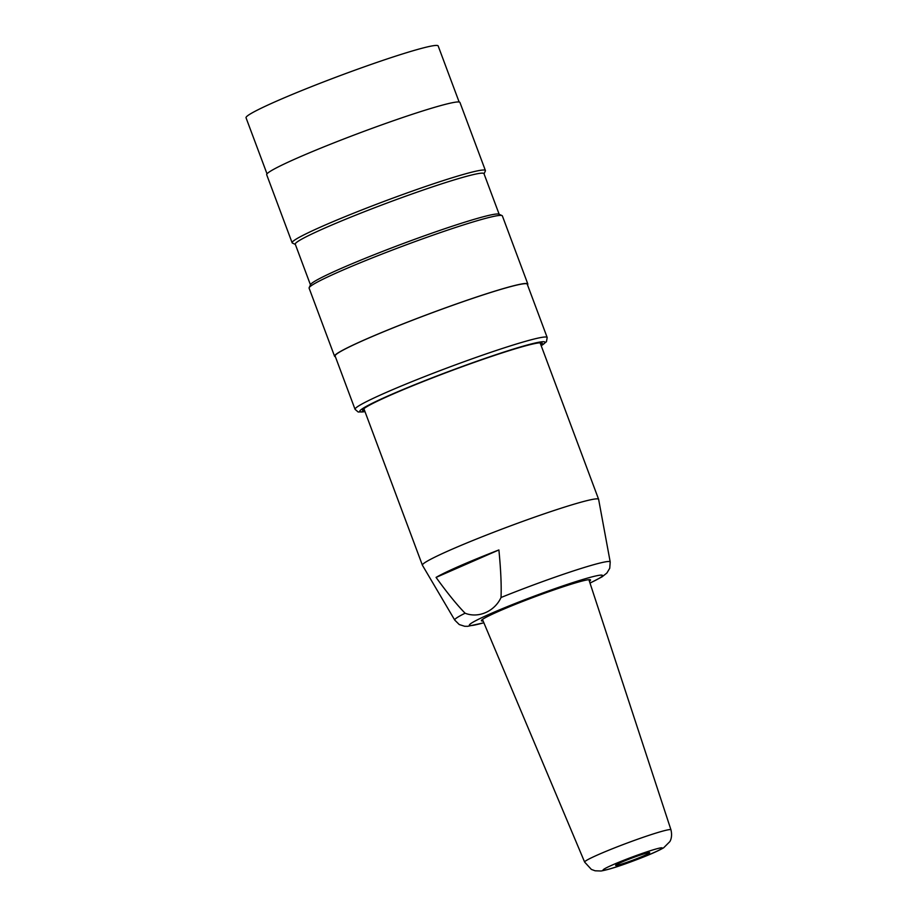 <?xml version="1.0" encoding="UTF-8"?>
<svg xmlns="http://www.w3.org/2000/svg" width="917" height="917" viewBox="0 0 917 917"><rect width="100%" height="100%" fill="white"/><g stroke="black" fill="none" stroke-linecap="round" stroke-linejoin="round"><path stroke-width="1.38" d="M465.102 613.209A82.989 5.284 -20.5 0 0 454.74 620.075L422.428 565.262A94.061 5.983 -20.5 0 1 422.405 565.204A94.061 5.983 -20.5 0 1 477.998 538.428A94.061 5.983 -20.5 0 1 576.071 503.593A94.061 5.983 -20.5 0 1 598.618 499.318A94.061 5.983 -20.5 0 1 598.629 499.387L610.206 561.961A82.989 5.284 -20.5 0 0 590.307 565.663A82.989 5.284 -20.5 0 0 501.026 597.506C494.802 611.203 478.514 618.597 465.102 613.209C457.033 604.968 447.358 593.035 436.068 577.412A90.852 5.777 -20.5 0 1 498.894 549.948C500.82 569.652 501.53 585.505 501.026 597.506M436.068 577.412L498.894 549.948M483.11 620.992A58.252 3.702 -20.5 0 1 481.391 620.74A58.252 3.702 -20.5 0 1 515.824 604.154A58.252 3.702 -20.5 0 1 576.564 582.582A58.252 3.702 -20.5 0 1 590.525 579.934A58.252 3.702 -20.5 0 1 589.402 581.252M634.128 857.235A18.202 1.158 159.5 0 0 615.616 865.384A18.202 1.158 159.5 0 0 633.074 860.089A18.202 1.158 159.5 0 0 649.729 852.638A18.202 1.158 159.5 0 0 634.128 857.235M267.007 173.829L246.043 117.777A102.555 6.522 -20.5 0 1 366.834 65.921A102.555 6.522 -20.5 0 1 438.166 45.942L459.13 102.005M292.133 242.787L266.687 174.711A103.162 6.568 -20.5 0 1 388.189 122.557A103.162 6.568 -20.5 0 1 459.944 102.452L485.402 170.528A103.162 6.568 159.5 0 0 413.647 190.621A103.162 6.568 159.5 0 0 292.133 242.787A103.162 6.568 159.5 0 0 292.477 243.097L295.331 244.392M484.05 173.84L485.345 170.986A103.162 6.568 159.5 0 0 485.402 170.528M310.462 284.855L295.263 244.197A100.732 6.408 -20.5 0 1 413.911 193.269A100.732 6.408 -20.5 0 1 483.97 173.645L499.169 214.291M334.556 356.232L309.109 288.167A103.162 6.568 -20.5 0 1 309.155 287.697L310.576 284.591A100.732 6.408 -20.5 0 1 429.179 234.11A100.732 6.408 -20.5 0 1 498.905 214.177L502.023 215.587A103.162 6.568 -20.5 0 1 502.367 215.908L527.814 283.983A103.162 6.568 159.5 0 0 456.058 304.077A103.162 6.568 159.5 0 0 334.556 356.232A103.162 6.568 159.5 0 0 335.37 356.69M309.155 287.697A103.162 6.568 -20.5 0 1 430.612 236.001A103.162 6.568 -20.5 0 1 502.023 215.587M527.493 284.855A103.162 6.568 159.5 0 0 527.814 283.983M365 411.664L358.192 412.008L355.062 409.349L335.118 356.025A102.555 6.522 -20.5 0 1 455.921 304.169A102.555 6.522 -20.5 0 1 527.252 284.19L547.185 337.513L546.44 341.732L541.202 345.789M540.915 344.998A95.884 6.098 159.5 0 0 542.199 343.256A95.884 6.098 159.5 0 0 475.522 361.94A95.884 6.098 159.5 0 0 362.582 410.415A95.884 6.098 159.5 0 0 364.702 410.885M483.832 622.735A71.033 4.516 -20.5 0 1 493.002 612.636A71.033 4.516 -20.5 0 1 585.482 578.684A71.033 4.516 -20.5 0 1 589.986 583.04M635.206 855.928A31.533 2.006 159.5 0 0 605.919 869.878A31.533 2.006 159.5 0 0 656.893 851.217A31.533 2.006 159.5 0 0 635.206 855.928M631.492 841.451A46.079 2.934 -20.5 0 1 670.957 829.816C672.872 837.874 669.582 841.955 669.765 841.691L663.656 847.789C658.131 851.045 648.216 855.355 633.934 860.708C619.044 866.347 608.063 869.786 601.002 871.001L595.122 870.795L591.373 869.419L584.633 862.095A46.079 2.934 -20.5 0 1 631.492 841.451M355.062 409.349A102.555 6.522 -20.5 0 1 475.854 357.492A102.555 6.522 -20.5 0 1 547.185 337.513M364.977 411.595A98.921 6.293 -20.5 0 1 384.349 397.6A98.921 6.293 -20.5 0 1 476.244 361.47A98.921 6.293 -20.5 0 1 541.179 345.72M598.618 499.318L540.09 342.786M422.405 565.204L363.877 408.661M454.74 620.075L459.245 624.546L464.655 626.277L467.647 626.322L483.867 622.792M590.009 583.109L601.999 576.885L606.882 573.033L609.748 568.253L610.206 561.961M670.957 829.816L588.886 579.67M584.633 862.095L482.457 619.456"/></g></svg>
